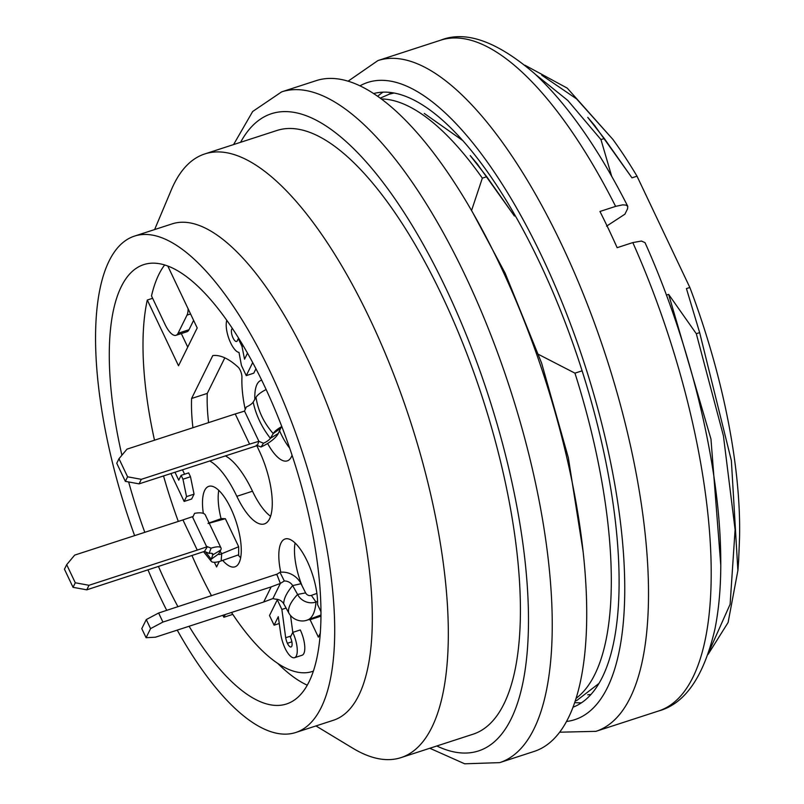 <?xml version="1.0" encoding="UTF-8"?>
<svg xmlns="http://www.w3.org/2000/svg" width="804" height="804" viewBox="0 0 804 804"><rect width="100%" height="100%" fill="white"/><g stroke="black" fill="none" stroke-linecap="round" stroke-linejoin="round"><path stroke-width="1.21" d="M181.312 333.57L187.734 347.097M193.613 320.394L189.01 329.72A21.155 7.527 72 0 1 186.96 331.74L175.986 335.298A21.155 7.527 72 0 1 164.961 324.263L151.504 295.922A230.989 82.169 72 0 1 164.639 264.968M307.289 685.199A230.989 82.169 72 0 1 277.762 663.411M177.955 606.729A230.989 82.169 72 0 1 166.187 583.453A230.989 82.169 72 0 1 158.488 566.519M144.8 532.318A230.989 82.169 72 0 1 128.65 481.958M121.896 455.235A230.989 82.169 72 0 1 143.725 264.627A230.989 82.169 72 0 1 293.279 458.903A230.989 82.169 72 0 1 286.525 703.972A230.989 82.169 72 0 1 189.091 626.266M166.73 610.377A260.958 92.832 72 0 1 159.835 596.317A260.958 92.832 72 0 1 148.016 569.915M134.61 535.625A260.958 92.832 72 0 1 134.459 236.115A260.958 92.832 72 0 1 303.42 455.607A260.958 92.832 72 0 1 295.792 732.484A260.958 92.832 72 0 1 177.242 630.125M134.459 236.115L172.076 223.894A260.958 92.832 72 0 1 341.027 443.376A260.958 92.832 72 0 1 333.409 720.263L295.792 732.484M154.619 229.572L171.302 189.935A317.389 112.902 72 0 1 204.789 153.936A317.389 112.902 72 0 1 410.271 420.874A317.389 112.902 72 0 1 401.005 757.619A317.389 112.902 72 0 1 352.745 748.182L315.952 725.932M204.789 153.936L276.877 130.499A317.389 112.902 72 0 1 482.36 397.447A317.389 112.902 72 0 1 473.094 734.193L401.005 757.619M499.666 762.634A352.654 125.454 72 0 0 509.957 388.443A352.654 125.454 72 0 0 281.631 91.877L316.133 80.661A352.654 125.454 72 0 1 544.449 377.267A352.654 125.454 72 0 1 534.147 751.428L499.666 762.634L464.682 763.8L429.808 748.253M188.106 308.796A21.155 7.527 72 0 1 187.01 315.118L178.046 333.288A21.155 7.527 72 0 1 175.986 335.298M524.891 65.184L567.232 88.118L612.849 139.373A303.279 107.887 72 0 1 637.009 176.197L689.852 287.48L686.435 288.596L699.651 332.625L731.369 460.561L737.881 570.528L728.112 622.477L708.093 654.386M689.852 287.48A303.279 107.887 72 0 1 739.549 537.554L738.665 559.835M599.02 683.39L576.991 700.324M582.106 370.825L574.95 373.156A317.389 112.902 72 0 1 576.106 698.324M590.97 694.475L587.734 694.807M720.786 565.212L710.967 439.064L668.637 294.385L666.426 295.098M668.637 294.385L696.304 333.71L723.419 435.778L735.097 529.665L730.112 604.286L709.168 651.23M699.651 332.625L696.304 333.71M612.849 139.373L576.568 98.882L541.755 75.194M595.05 126.087L631.974 177.835L637.009 176.197M631.974 177.835L604.296 138.499L587.754 117.394M604.296 138.499L600.96 139.584L567.785 100.44L535.575 74.521M600.96 139.584L611.683 176.267M390.262 93.887L392.603 93.093M394.03 93.013L389.277 94.179L380.222 98.158M462.722 140.539L424.241 113.424M477.687 164.539L514.429 216.035L486.762 176.709L470.219 155.604M381.287 98.952A317.389 112.902 72 0 1 482.35 178.136L486.762 176.709M471.546 210.568L482.35 178.136M574.95 373.156L538.579 354.423M606.578 226.155L624.919 214.176L627.542 208.859L627.783 206.347L626.025 205.1L622.668 204.859L615.613 206.377A352.654 125.454 -108 0 0 440.622 40.2L377.93 60.571L348.082 81.194M645.079 242.768C689.048 340.836 718.223 458.772 720.575 548.981C721.469 579.101 719.6 605.784 714.937 629.029C703.882 676.465 685.119 703.781 658.637 710.967A352.654 125.454 -108 0 0 632.808 242.587L617.14 247.682A352.654 125.454 -108 0 0 608.678 229.301A352.654 125.454 -108 0 0 599.945 211.472L615.613 206.377M632.808 242.587L641.441 241.049L645.019 242.647M573.041 707.208A322.675 114.791 -108 0 0 539.635 262.546A322.675 114.791 -108 0 0 373.589 93.565M382.995 92.169A322.675 114.791 -108 0 0 377.669 96.329M574.709 702.575A322.675 114.791 -108 0 0 581.473 702.807M270.576 516.289A52.893 18.814 72 0 1 252.506 491.214A70.531 25.095 -108 0 0 225.301 455.838M208.598 422.623A123.424 43.908 72 0 1 207.261 393.407L224.818 357.84M170.89 473.526L184.146 501.445L186.538 496.601L182.96 479.204L181.131 475.335L178.739 480.179L174.95 472.199M247.511 353.177L244.547 359.187L241.984 346.383L238.316 338.655L237.24 340.836A6.774 2.412 72 0 1 236.577 341.479A6.774 2.412 72 0 1 232.195 335.781A6.774 2.412 72 0 1 232.396 328.595A6.774 2.412 72 0 1 232.446 328.585M226.818 320.384A18.12 6.442 -108 0 0 229.19 339.429A18.12 6.442 -108 0 0 238.999 352.433L241.441 365.478L246.255 375.619L252.687 362.584M278.284 616.708L280.797 634.356A20.271 7.206 -108 0 0 284.988 648.124A18.341 6.522 -108 0 0 294.545 657.692A18.341 6.522 -108 0 0 292.756 632.386L290.365 637.23A7.055 2.512 72 0 1 291.058 646.969A7.055 2.512 72 0 1 287.38 643.28A9.196 3.276 72 0 1 285.681 637.723L281.872 609.452L277.29 599.794L269.511 615.532L274.104 625.19L278.284 616.708M209.623 460.933A70.531 25.095 72 0 1 236.828 496.309A52.893 18.814 -108 0 0 264.395 523.917A52.893 18.814 -108 0 0 259.25 450.903A70.531 25.095 72 0 1 256.888 445.707M245.2 409.347A70.531 25.095 72 0 1 241.944 377.568A7.055 2.512 -108 0 0 238.155 367.177A123.424 43.908 -108 0 0 212.779 355.579L191.593 398.493L207.261 393.407M191.593 398.493A123.424 43.908 -108 0 0 192.92 427.718M186.538 496.601L194.055 494.158L191.664 499.003L184.146 501.445M182.96 479.204L190.488 476.752L194.055 494.158M181.131 475.335L188.659 472.893L190.488 476.752M182.478 469.757L184.588 474.219M246.255 375.619L253.773 373.177L255.953 368.775M241.984 346.383L243.321 345.941M292.756 632.386L300.284 629.934A18.341 6.522 72 0 1 302.063 655.25L294.545 657.692M287.38 643.28L291.862 641.823M285.681 637.723L290.968 636.004M290.535 615.492L292.807 632.366M281.872 609.452L286.093 608.075M277.29 599.794L278.144 599.513M274.104 625.19L279.249 623.512M320.977 616.176L310.093 619.713A42.321 15.055 72 0 1 308.515 619.663M280.747 572.227A42.321 15.055 72 0 1 285.118 538.981A42.321 15.055 72 0 1 306.465 559.634A42.321 15.055 72 0 1 317.56 604.578L320.977 611.774M302.163 586.026A42.321 15.055 72 0 1 295.078 543.001M310.093 619.713L318.364 637.13L320.304 633.2M203.322 513.404A42.321 15.055 72 0 1 208.809 486.34A42.321 15.055 72 0 1 236.205 521.937A42.321 15.055 72 0 1 234.969 566.83A42.321 15.055 72 0 1 222.698 560.398M221.09 518.711A42.321 15.055 72 0 1 218.778 490.36M240.667 557.725A42.321 15.055 72 0 1 238.105 554.991M214.387 562.287L216.588 566.92L219.261 561.514M208.055 523.283L221.462 518.58L225.361 518.701L238.677 546.74L238.657 554.79L221.15 560.941A14.09 4.512 -25.4 0 1 211.422 561.504A14.09 4.512 -25.4 0 1 211.211 559.222L212.839 554.871A8.573 2.744 154.6 0 0 212.698 553.795A8.573 2.744 154.6 0 0 209.14 553.413M292.063 455.225A42.321 15.055 72 0 1 287.279 460.873A42.321 15.055 72 0 1 267.611 443.476M254.848 399.337A42.321 15.055 72 0 1 261.109 380.382A42.321 15.055 72 0 1 261.702 380.222M289.681 448.15A42.321 15.055 72 0 1 279.551 430.723M167.815 266.054L197.201 327.931L178.518 365.78L147.293 300.033A229.22 81.546 72 0 0 154.499 440.2M225.241 614.517L223.894 617.251A229.22 81.546 72 0 1 222.718 615.341M211.532 595.814A229.22 81.546 72 0 1 192.015 555.624M178.307 521.424A229.22 81.546 72 0 1 163.524 475.918M313.389 671.119A208.065 74.018 72 0 1 312.354 671.481A208.065 74.018 72 0 1 231.522 612.477M152.629 298.294L147.293 300.033M223.894 617.251L232.778 614.367M146.268 619.572L150.569 628.627L146.087 637.703L141.785 628.648L146.268 619.572L158.619 613.01L162.921 622.065L150.569 628.627M162.921 622.065L271.169 586.88L263.692 602.015L155.443 637.2L146.087 637.703M280.134 582.91L276.817 574.197L158.619 613.01M271.169 586.88L280.375 583.413L272.898 598.568L275.36 599.151A8.573 7.527 -153.7 0 1 283.701 603.754L288.606 612.608A14.09 12.372 26.3 0 0 306.193 620.457M263.692 602.015L272.928 598.548M275.973 574.8L279.993 572.307L284.325 580.98L280.385 583.392M279.993 572.307A18.854 16.442 -146.4 0 1 301.008 583.714L292.666 585.593A8.573 7.527 26.3 0 0 284.395 580.98M301.008 583.714L305.62 592.89L297.57 594.447L292.666 585.593C286.747 592.598 283.752 598.658 283.701 603.754M305.62 592.89A4.472 3.859 38.1 0 0 311.359 595.392L316.002 602.025A14.09 12.372 -153.7 0 1 297.57 594.447C290.837 601.714 287.852 607.774 288.606 612.608M317.57 601.402L316.002 602.025C315.118 612.507 312.133 618.557 307.038 620.196M320.977 615L306.274 620.437M311.359 595.392L316.897 593.422M116.751 463.255L118.992 458.712L127.595 476.812L125.354 481.355L116.751 463.255M258.737 441.547L257.35 445.567L139.072 483.867L141.313 479.325L249.572 444.14L235.24 413.959L126.992 449.145L118.992 458.712M141.313 479.325L127.595 476.812M139.072 483.867L125.354 481.355M235.24 413.959L244.537 411.115M249.572 444.14L258.898 441.285L244.516 411.065L246.285 407.015M258.888 441.336L263.481 443.225L261.029 447.004L256.355 445.135M266.144 389.558A14.09 4.512 154.6 0 0 256.034 397.367L253.18 402.1A8.573 2.744 -25.4 0 1 246.356 406.985M263.481 443.225A8.573 2.744 154.6 0 0 270.375 438.321L278.264 433.477L280.707 428.241A4.472 1.538 -31.7 0 1 281.892 426.773M253.18 402.1C255.984 415.125 261.712 427.195 270.375 438.321L273.229 433.577L280.707 428.241M261.169 446.934A18.854 6.372 151 0 0 278.264 433.477M256.034 397.367C258.024 410.653 263.752 422.723 273.229 433.577A14.09 4.512 -25.4 0 1 280.918 427.055A14.09 4.512 -25.4 0 1 281.802 426.562M75.285 582.779L73.043 587.322L64.451 569.212L66.692 564.669L75.285 582.779L89.013 585.282L86.772 589.824L73.043 587.322M89.013 585.282L197.261 550.097L182.93 519.927L74.682 555.112L66.692 564.669M204.528 551.383L86.772 589.824M204.648 551.122L207.462 546.64L197.261 550.097M182.93 519.927L193.131 516.459M192.548 517.002L206.447 546.288L211.09 548.177L209.09 553.423L204.548 551.423M194.558 513.374L192.709 517.354M211.09 548.177A18.854 5.035 -27.1 0 1 220.839 547.675A18.854 5.035 -27.1 0 1 220.728 550.036L212.839 554.871L211.623 553.293M194.689 513.344A18.854 7.015 -23.6 0 1 205.553 515.434M220.728 550.036L218.688 553.886L211.211 559.222L205.422 551.805M218.688 553.886A4.472 1.045 151.4 0 0 218.668 554.368A4.472 1.045 151.4 0 0 221.713 553.745L221.15 560.941M220.095 551.242L221.713 553.745L238.677 546.74M208.135 523.515L225.361 518.701M436.803 745.981A335.017 119.183 -108 0 0 488.329 395.508A335.017 119.183 -108 0 0 240.597 142.298M187.01 315.118L190.568 313.972M178.046 333.288L189.01 329.72M658.637 710.967L595.945 731.338A352.654 125.454 -108 0 0 561.664 244.587A352.654 125.454 -108 0 0 377.93 60.571M566.539 721.469A335.017 119.183 -108 0 0 542.248 257.25A335.017 119.183 -108 0 0 359.951 85.847M236.828 496.309L252.506 491.214M281.651 91.867L252.667 111.495L233.592 144.569M583.181 552.087L568.327 457.667L541.645 363.207L505.183 273.259L473.013 213.12M575.252 700.987L576.96 700.425M737.941 570.237L738.715 559.393M595.181 126.148L587.814 117.404M389.166 94.008L392.493 92.922M477.636 164.358L470.28 155.614M627.713 206.216C598.457 148.589 567.503 104.46 534.841 73.837C497.184 41.386 465.777 30.18 440.622 40.2M559.674 732.203L595.945 731.338M312.354 671.481L313.379 671.149M205.583 515.565L220.899 547.755M211.372 561.463L203.563 551.715"/></g></svg>
